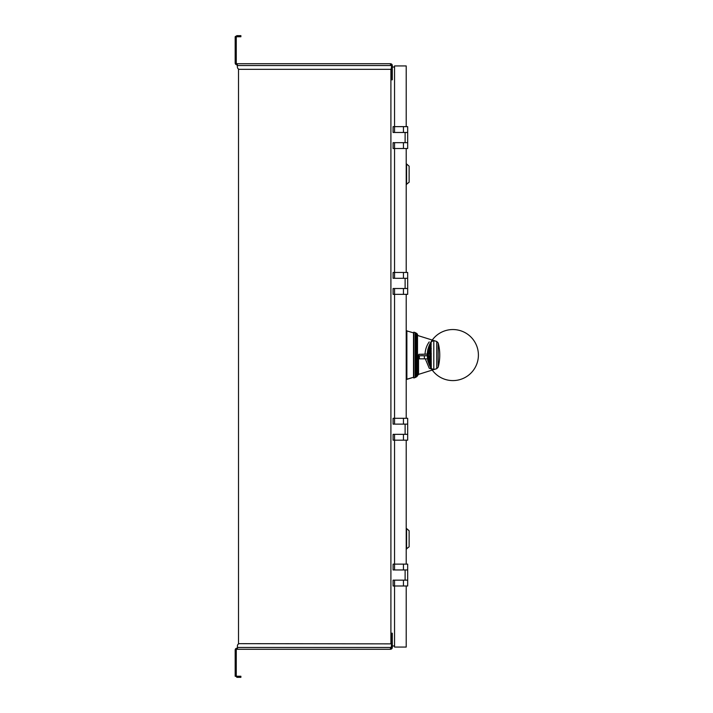 <?xml version="1.0" encoding="UTF-8"?>
<svg xmlns="http://www.w3.org/2000/svg" width="713" height="713" viewBox="0 0 713 713"><rect width="100%" height="100%" fill="white"/><g stroke="black" fill="none" stroke-linecap="round" stroke-linejoin="round"><path stroke-width="1.07" d="M406.214 126.638L406.214 65.944L394.547 65.944L394.547 126.638L393.095 126.638L393.095 132.475L407.676 132.475L407.676 142.68L393.095 142.68L393.095 148.518L394.547 148.518L394.547 272.464L393.095 272.464L393.095 278.302L403.442 278.302L403.442 272.464L407.676 272.464L407.676 288.507L393.095 288.507L393.095 294.344L394.547 294.344L394.547 418.29L393.095 418.29L393.095 424.128L407.676 424.128L407.676 434.333L393.095 434.333L393.095 440.171L394.547 440.171L394.547 564.126L393.095 564.126L393.095 569.954L403.442 569.954L403.442 564.126L407.676 564.126L407.676 580.159L393.095 580.159L393.095 585.997L394.547 585.997L394.547 647.056L406.214 647.056L406.214 585.997M394.547 580.159L394.547 585.997L407.676 585.997L407.676 580.159M406.214 272.464L406.214 148.518M406.214 564.126L406.214 440.171M406.214 418.29L406.214 294.344M406.365 376.91L406.365 333.229M394.547 288.507L394.547 294.344L407.676 294.344L407.676 288.507M407.676 424.128L407.676 418.29L394.547 418.29L394.547 424.128M394.547 434.333L394.547 440.171L407.676 440.171L407.676 434.333M403.442 564.126L394.547 564.126L394.547 569.954M403.442 569.954L407.676 569.954M405.118 580.159L405.118 569.954M394.547 67.031L392.302 67.031M405.118 142.68L405.118 132.475M405.118 288.507L405.118 278.302M405.118 434.333L405.118 424.128M394.547 645.969L392.302 645.969M392.302 643.661L391.205 643.661L391.205 633.206L392.302 633.206L392.302 647.457A1.827 1.827 0 0 1 390.474 649.276L236.992 649.276A0.731 0.731 0 0 0 236.27 650.006L236.27 676.254L235.174 676.254L235.174 650.006A1.827 1.827 0 0 1 236.992 648.188L237.42 648.188M390.902 643.572L390.902 642.048M391.179 68.537L390.902 70.952M391.205 79.794L392.302 79.794L392.302 69.589L391.205 69.589L391.205 79.794M237.42 64.812L236.992 64.812A1.827 1.827 0 0 1 235.174 62.994L235.174 36.746L236.27 36.746L236.27 62.994A0.731 0.731 0 0 0 236.992 63.724L237.42 67.156A2.184 2.184 0 0 0 239.604 69.339L391.205 69.339L391.633 65.543L390.474 65.543L390.474 63.724A1.827 1.827 0 0 1 392.302 65.543L392.302 69.589M391.205 69.134L391.205 69.589M390.902 643.661L390.902 69.339M391.205 643.411L392.302 643.411M391.205 65.543A0.731 0.731 0 0 0 390.474 64.812M238.516 69.045L238.516 643.955M390.474 648.188A0.731 0.731 0 0 0 391.205 647.457L391.633 643.866L392.302 643.866M390.474 649.276L390.474 647.457L237.42 647.457L237.42 645.844L237.42 649.276M369.209 649.276L367.204 649.276M235.254 649.472L235.174 658.848M235.834 676.254L236.992 677.35L240.887 677.35L240.887 676.254L236.992 676.254L236.992 677.35M236.27 675.523A0.731 0.731 0 0 0 236.377 675.915L236.27 675.986M236.377 675.915L236.992 676.254M392.302 647.457L391.633 647.457M390.474 647.457L391.205 647.457M237.42 645.844A2.184 2.184 0 0 1 239.604 643.661L391.633 643.866M237.42 63.724L390.474 63.724M235.174 54.152L235.254 63.528M235.326 36.746A1.827 1.827 0 0 1 235.45 36.506L235.834 36.746M236.992 35.65L236.992 36.746L240.887 36.746L240.887 35.65L236.992 35.65L235.45 36.506M236.27 37.014L236.992 36.746M391.633 65.543L392.302 65.543M392.302 69.134L391.633 69.134M391.205 69.339L392.302 69.339M407.676 132.475L407.676 126.638L394.547 126.638L394.547 132.475M394.547 142.68L394.547 148.518L407.676 148.518L407.676 142.68M403.442 272.464L394.547 272.464L394.547 278.302M403.442 278.302L407.676 278.302M406.214 643.411L406.214 596.023M406.579 549.037L406.579 528.529L409.128 530.766L409.128 546.809L406.214 549.037M406.579 184.471L406.579 163.963L409.128 166.191L409.128 182.234L406.214 184.471M406.365 330.779L406.365 379.361L406.873 379.361L406.873 330.779L406.365 330.779L413.504 332.855L413.504 377.284L406.365 379.361M429.101 345.787L431.294 341.465A25.516 25.516 -168.1 0 1 431.294 341.465L433.798 340.538L418.531 335.77A1.462 1.462 -90.3 0 1 417.506 334.495L417.506 375.644L417.034 376.464L417.034 333.675L416.062 333.024L416.062 377.115L415.118 377.569L415.118 332.57L413.79 332.151L413.79 377.988L413.504 355.065L413.504 377.284L406.873 379.361M427.363 355.252L427.363 355.582A25.516 25.516 -168.1 0 1 427.363 355.065A25.516 25.516 -168.1 0 1 427.363 354.557L427.381 354.111L418.816 354.316L418.558 358.835L425.313 358.835L429.208 368.22L433.798 369.601L418.531 374.37L418.531 355.065M422.943 354.316L421.018 354.316M429.208 341.919C426.686 345.413 425.287 349.539 425.01 354.316M427.274 354.281L427.363 354.539A25.516 25.516 -168.2 0 1 427.381 354.111L427.363 354.557L427.381 354.111A25.516 25.516 -168.3 0 1 431.044 341.866L433.798 340.538L436.73 341.456L438.192 342.989A47.397 47.397 -168.1 0 1 438.192 367.15L436.73 368.683L433.139 369.699L429.208 368.22M435.18 369.165L433.798 369.601L431.133 368.434A25.516 25.516 -168.1 0 1 428.495 362.587L427.729 360.537L428.219 360.537L427.827 360.93M429.066 364.227L431.133 368.443A25.516 25.516 -168.1 0 1 427.952 360.537L427.729 360.537M428.968 363.986L428.602 362.926M427.657 358.942L425.313 358.835M427.354 354.192L427.39 354.111A25.508 25.508 -168.2 0 1 431.053 341.875L431.294 368.674A25.516 25.516 -168.1 0 1 431.276 368.648L431.044 368.273A25.516 25.516 -168.3 0 1 427.381 356.028L427.363 355.582L427.381 356.028A25.516 25.516 12.2 0 0 431.044 368.273A25.516 25.516 -168.1 0 1 427.381 356.028L427.363 355.582L427.381 356.028A25.516 25.516 11.7 0 0 431.044 368.273L431.044 368.273A25.516 25.516 -168.2 0 1 427.381 356.028L427.363 355.582L427.381 356.028A25.516 25.516 11.9 0 0 431.044 368.273L431.044 368.273A25.516 25.516 -167.9 0 1 427.381 356.028A25.516 25.516 11.8 0 0 431.044 368.273L431.044 368.273A25.516 25.516 -167.7 0 1 427.381 356.028L427.363 355.582L427.381 356.028A25.516 25.516 11.5 0 0 431.044 368.273A25.516 25.516 -168 0 1 427.381 356.028L427.39 356.028A25.516 25.516 11.9 0 0 431.044 368.273A25.516 25.516 -167.9 0 1 427.381 356.028L427.363 355.582L427.381 356.028A25.516 25.516 11.9 0 0 431.044 368.273A25.516 25.516 -168.1 0 1 427.381 356.028L427.363 355.582L427.381 356.028A25.516 25.516 11.7 0 0 431.044 368.273A25.516 25.516 -168.2 0 1 427.381 356.028A25.516 25.516 11.8 0 0 431.044 368.273A25.516 25.516 -168.9 0 1 428.014 360.805L427.916 360.368L428.014 360.805A25.516 25.516 11.8 0 0 431.044 368.273A25.516 25.516 -168 0 1 427.381 356.028A25.516 25.516 12.2 0 0 431.044 368.273A25.516 25.516 -168.2 0 1 427.381 356.028L427.363 355.662M428.076 349.076L428.593 347.222M427.586 354.343L427.372 355.769L427.363 354.709M427.372 355.689L418.825 355.769M431.231 368.158L431.294 368.674L431.044 368.273A25.508 25.508 -168 0 1 427.39 356.028L427.613 356.019M431.276 368.648L427.586 355.796M427.39 354.111L431.276 341.482L433.139 340.44L436.73 341.456L433.798 340.538L433.798 369.601L432.568 369.619M431.249 341.545L433.736 340.52M427.952 348.96L427.105 354.316M430.866 342.311A25.445 25.445 12.2 0 0 427.452 354.111L427.934 354.111A24.964 24.964 -168.1 0 1 430.982 343.078L431.258 342.258M430.786 343.978A24.723 24.723 12.1 0 0 428.174 354.111L429.306 354.111A23.591 23.591 -168 0 1 431.062 346.09L431.133 343.693M431.098 368.086L430.982 367.061A24.964 24.964 -168 0 1 427.934 356.028L427.452 356.028A25.445 25.445 11.9 0 0 430.866 367.828L427.479 355.582M431.062 364.049A23.591 23.591 -167.7 0 1 429.306 356.028L428.174 356.028A24.723 24.723 12.2 0 0 430.786 366.161L431.133 364.37L429.288 356.028L428.388 356.019L429.315 355.796M431.258 354.103L430.714 348.407A23.146 23.146 12.6 0 0 429.752 354.111L429.957 354.12A22.95 22.95 -167.4 0 1 430.902 348.47L431.258 348.541M429.752 356.028A23.146 23.146 11.4 0 0 430.714 361.732L431.133 356.054L430.884 355.582L429.752 356.028L431.258 356.037M427.479 354.557L427.666 354.12A25.231 25.231 -167.8 0 1 431.053 342.418L431.098 342.436M427.452 354.111L427.934 354.12M427.836 354.557L431.098 342.053M428.174 354.111L428.281 354.557M429.315 354.343L428.495 354.343M430.866 367.828L431.053 367.721A25.231 25.231 -168.1 0 1 427.666 356.019L427.452 356.028M428.281 355.582L429.11 355.582M430.786 366.161L430.982 366.063A24.509 24.509 -167.8 0 1 428.388 356.019L428.174 356.028M429.752 354.111L431.098 354.12M430.884 354.557L429.948 354.557M430.144 354.343L431.089 354.343L430.144 354.343L431.089 354.343L431.107 348.336M431.133 361.758L430.902 361.669A22.95 22.95 -168.6 0 1 429.957 356.019L431.098 356.019M429.948 355.582L430.884 355.582M426.935 355.769L421.285 355.769M419.476 355.769L418.736 355.769M424.369 358.835L424.369 355.769L424.369 358.835M423.183 358.835L421 358.835M419.369 358.835L419.369 355.769M438.192 367.15A47.397 47.397 0 0 0 439.752 355.065L439.752 355.065A47.397 47.397 0 0 0 438.192 342.989L438.192 367.15L436.73 368.683L433.798 369.601M390.474 65.543L237.42 65.543M403.442 294.344L403.442 288.507M403.442 424.128L403.442 418.29M403.442 440.171L403.442 434.333M403.442 132.475L403.442 126.638M403.442 148.518L403.442 142.68M403.442 585.997L403.442 580.159M415.118 377.569L413.79 377.988L413.504 377.311M436.73 343.835L436.73 346.384M436.73 368.683L436.73 341.456L438.192 342.989M431.276 341.482A25.516 25.516 0 0 0 451.917 380.573A25.516 25.516 0 0 0 475.446 343.149A25.516 25.516 0 0 0 431.276 341.482A25.516 25.516 0 0 0 431.276 341.482L433.798 340.538M429.288 354.111L431.213 343.924M429.288 354.12L428.388 354.12A24.509 24.509 -167.9 0 1 430.982 344.067L431.098 344.121M416.062 333.024L415.118 332.57M417.034 376.464L416.062 377.115M417.506 334.495L417.034 333.675M417.506 375.644L418.531 374.37M431.213 366.215L431.044 364.058M431.107 361.803L431.08 355.796"/></g></svg>
